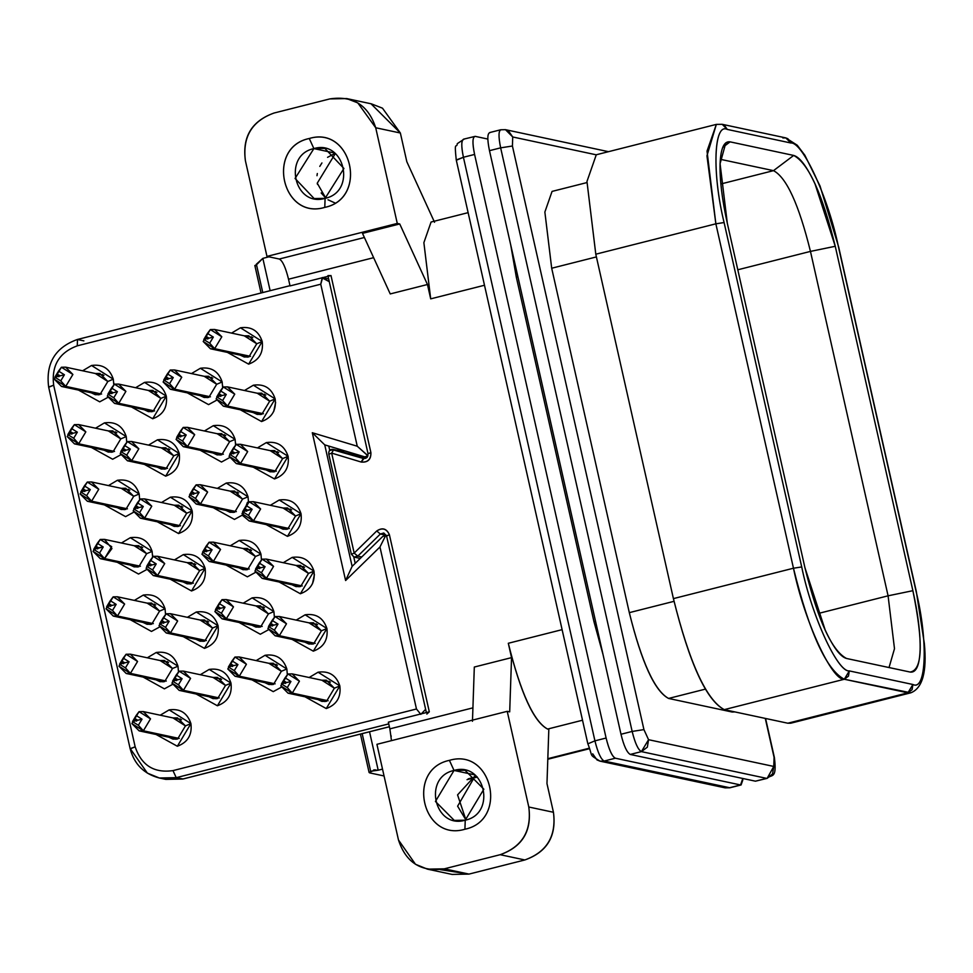 <?xml version="1.0" encoding="UTF-8"?>
<svg xmlns="http://www.w3.org/2000/svg" width="973" height="973" viewBox="0 0 973 973"><rect width="100%" height="100%" fill="white"/><g stroke="black" fill="none" stroke-linecap="round" stroke-linejoin="round"><path stroke-width="1.46" d="M465.958 820.008L457.614 806.179L475.493 775.384L457.565 794.88L465.958 819.996M474.909 774.909L454.026 770.446L435.43 801.448L454.269 820.409L465.24 820.19C434.335 829.458 422.513 776.977 454.026 770.446L449.404 760.351C405.777 769.4 422.148 842.059 464.924 829.239L465.24 820.19L483.836 789.2L464.997 770.239L454.026 770.446L474.909 774.909M321.163 192.946L325.809 198.151L317.247 183.204L335.344 153.527L333.946 153.965M334.773 153.053L313.89 148.589L295.062 178.46L314.133 198.553L325.091 198.346C294.199 207.602 282.377 155.121 313.89 148.589L309.268 138.494C265.629 147.543 282.012 220.202 324.787 207.383L325.091 198.346L343.919 168.463L324.848 148.382L313.89 148.589L334.773 153.053M330.029 450.475L333.763 449.538L331.659 453.102L354.184 553.09L376.733 530.966C382.413 527.244 386.634 528.497 389.407 534.761L429.312 711.81L388.361 722.173L389.869 728.862L388.361 722.173L429.312 711.81L426.831 714.085M910.096 672.051L846.51 658.466C840.331 656.787 833.216 647.264 825.14 629.896L804.914 567.624L727.305 223.218C722.075 199.623 719.667 179.786 720.081 163.719C720.75 148.224 724.082 140.927 730.078 141.851L722.72 147.397L730.078 141.851L793.676 155.437C799.842 157.115 806.97 166.638 815.046 184.006L835.26 246.278C822.173 193.359 808.308 163.087 793.676 155.437L773.499 170.652C786.5 177.451 798.821 204.366 810.46 251.399L835.26 246.278L912.881 590.684C918.111 614.291 920.507 634.116 920.105 650.183C919.436 665.69 916.104 672.975 910.096 672.051C922.599 670.202 923.523 643.08 912.881 590.684L888.081 595.817L912.881 590.684L835.26 246.278L810.46 251.399L888.081 595.817L894.491 648.699L889.03 667.551L894.491 648.699L888.081 595.817L818.378 613.452L888.081 595.817L810.46 251.399L737.802 269.789L810.46 251.399C798.821 204.366 786.5 177.451 773.499 170.652L720.336 159.304L773.499 170.652L720.847 183.982L773.499 170.652L793.676 155.437L730.078 141.851L725.846 142.788L720.081 163.719L727.305 223.218L804.914 567.624C818.013 620.543 831.866 650.815 846.51 658.466L910.412 672.112M384.055 775.968L369.728 772.903L384.055 775.968M801.716 566.943C811.762 616.091 837.571 672.173 849.307 670.908L912.905 684.493C926.564 691.377 928.157 640.611 916.08 591.377L838.471 246.96C828.412 197.823 802.603 141.73 790.867 142.995L727.281 129.421C713.623 122.525 712.029 173.291 724.094 222.537L801.716 566.943L793.469 568.22C804.002 620.032 831.951 681.088 844.309 679.251L907.894 692.837L912.066 689.711L912.905 684.493L849.307 670.908L848.468 676.126L844.309 679.251L849.307 670.908C837.741 672.635 811.567 615.459 801.716 566.943L724.094 222.537L715.86 223.814L793.469 568.22L801.716 566.943M468.195 778.838L476.879 776.636L468.195 778.838M547.823 758.685L589.066 748.249L547.823 758.685M427.463 869.157L452.117 874.423L468.986 874.095L444.333 868.828L468.986 874.095L524.836 859.962L500.183 854.695L444.333 868.828L427.463 869.157L415.483 864.279L398.48 839.991L376.928 744.321L507.225 711.336L509.694 711.859L511.543 657.626L474.313 667.04L511.543 657.626L508.307 643.275L511.543 657.626L509.694 711.859L507.225 711.336L528.789 807.006L553.442 812.273L546.972 783.569L548.821 729.324L547.592 729.069C533.776 721.528 520.689 692.922 508.307 643.275L562.102 629.653L508.307 643.275C520.677 693.238 533.763 721.844 547.592 729.069L582.511 720.227L547.592 729.069L548.821 729.324L546.972 783.569L553.442 812.273C556.471 836.075 546.935 851.971 524.836 859.962L468.986 874.095L440.258 869.631M378.059 770.166L373.474 770.057L375.274 769.801L369.108 772.526L360.436 734.092M256.386 264.206L262.844 258.368L268.949 256.823L262.844 258.368L255.473 265.848L256.373 264.206L262.771 292.569L256.386 264.206M785.795 137.898L722.209 124.313L716.347 124.386L596.279 154.768L586.962 181.477L595.792 254.196L715.86 223.814L595.792 254.196L673.413 598.614L793.469 568.22L673.413 598.614C689.407 663.282 706.349 700.292 724.24 709.645L844.309 679.251C826.418 669.91 809.475 632.9 793.469 568.22L715.86 223.814L707.03 151.095L716.347 124.386L706.945 155.814L715.86 223.814L724.094 222.537C711.981 173.535 713.72 122.33 727.281 129.421L722.209 124.313L724.301 125.164L727.281 129.421L790.867 142.995L787.899 138.75L785.795 137.898L790.867 142.995C802.445 141.28 828.619 198.456 838.471 246.96L916.08 591.377C928.206 640.368 926.454 691.584 912.905 684.493L907.894 692.837L910.813 692.812L844.309 679.251L724.24 709.645L787.826 723.219L907.894 692.837L787.826 723.219L790.745 723.207L910.813 692.812C922.526 688.239 927.038 671.844 924.35 643.615L916.311 591.499L838.69 247.093L820.069 186.098L804.866 155.266L797.24 145.22L785.819 137.898L782.851 137.947M369.74 772.903L370.652 771.248L362.175 733.642L370.652 771.248L378.193 770.215L369.533 731.781L378.193 770.215L382.511 769.12L378.193 770.215M468.135 212.649L431.075 222.026L423.875 242.666L430.698 298.857L484.493 285.247L430.698 298.857L427.463 284.505L390.234 293.931L362.503 233.374L390.234 293.931L427.463 284.505L430.698 298.857M406.823 161.713L434.554 222.282L406.823 161.713L400.365 133.009L375.712 127.755L397.276 223.425L399.733 223.948L427.463 284.505L399.733 223.948L362.503 233.374L399.733 223.948L397.276 223.425L375.712 127.755L400.365 133.009L406.823 161.713M716.347 124.386L719.254 124.362M270.129 290.696L262.844 258.368L270.129 290.696M391.182 736.464L391.11 735.831M429.312 711.81L389.407 534.761C386.609 528.655 382.377 527.39 376.733 530.966L354.184 553.09L351.448 554.245L354.184 553.09L331.659 453.102L333.763 449.538L363.902 458.599L361.202 462.041C367.758 462.528 370.993 459.378 370.895 452.591L330.99 275.554L290.039 285.916L288.531 279.215L373.632 257.675L288.531 279.215L290.039 285.916L330.99 275.554L370.895 452.591C371.114 459.487 367.879 462.637 361.202 462.041L331.659 453.102L328.923 454.257L331.659 453.102L361.202 462.041L363.306 458.465L331.781 449.49M389.869 728.862L472.927 707.845L389.869 728.862L391.474 740.635M456.568 160.144L463.416 157.261L594.929 740.854C597.848 752.615 600.925 759.341 604.172 761.044L615.35 758.21L740.562 784.956L615.35 758.21L604.172 761.044L599.952 761.129L604.172 761.044L729.385 787.789L740.562 784.956L742.788 778.485L742.776 780.103L741.085 784.956L729.385 787.789L725.177 787.862L729.92 787.777L604.172 761.044C600.925 759.341 597.836 752.615 594.929 740.854L588.093 743.737L594.929 740.854L463.416 157.261L456.252 159.961L587.777 743.554C593.542 758.368 588.349 753.637 599.952 761.129L596.96 759.901L592.715 753.832M463.416 157.273C461.056 145.476 461.263 139.455 464.036 139.188C461.263 139.844 461.056 145.865 463.416 157.261L474.581 154.439L463.416 157.261M456.252 159.961C453.99 139.017 456.641 149.428 457.286 143.639L464.036 139.188M370.981 103.758L400.365 133.009L382.474 108.173L371.37 103.843L346.729 98.577L357.821 102.907L375.712 127.755C368.268 105.072 352.98 95.451 329.859 98.905L346.729 98.577M333.873 154.002L327.56 157.334M321.929 162.941L319.789 166.395M317.32 173.51L316.991 175.699M317.234 183.155L317.478 184.335M328.035 199.806L334.943 202.956M279.287 259.025L266.967 256.398L279.287 259.025L364.389 237.497L279.287 259.025C282.547 260.728 285.624 267.453 288.531 279.215L288.495 279.081M266.967 256.398L245.403 160.727L266.967 256.398L397.276 223.425L266.967 256.398M787.826 723.219L724.24 709.645C706.362 699.879 689.419 662.868 673.413 598.614L595.792 254.196M528.789 807.006C532.012 830.93 522.477 846.826 500.183 854.695L524.836 859.962C547.118 852.093 556.653 836.196 553.442 812.273L528.789 807.006L507.225 711.336L376.928 744.321L398.48 839.991C405.923 862.674 421.212 872.282 444.333 868.828L500.183 854.695C522.282 846.705 531.817 830.808 528.789 807.006M464.924 829.239C422.148 842.119 405.741 769.351 449.404 760.351C492.18 747.471 508.587 820.239 464.924 829.239C508.563 820.19 492.192 747.532 449.404 760.351L454.026 770.446C484.919 761.19 496.753 813.659 465.24 820.19L464.924 829.239M474.313 667.04L472.464 721.285L474.313 667.04M351.448 554.245L354.063 557.091L351.326 554.172L328.789 454.184C328.533 450.463 330.09 448.894 333.459 449.453L365.739 458.332L333.763 449.538L343.627 451.642M370.895 452.591L368.025 453.673L367.551 456.702L365.812 458.295L363.61 458.551L367.04 457.529L368.159 453.746L370.895 452.591M327.998 275.566L330.65 275.639M328.752 275.943L327.925 275.736M386.67 535.916L389.407 534.761L386.549 535.843L426.369 712.552M376.733 530.966L380.334 534.019L383.776 532.997L380.334 534.019L376.733 530.966M354.184 553.09L357.784 556.142L380.334 534.019L386.39 535.308L380.334 534.019L357.784 556.142L354.184 553.09M594.929 740.854L606.106 738.033L474.581 154.439C472.221 143.043 472.428 137.011 475.201 136.354L487.862 139.066L475.201 136.354C472.464 136.865 472.258 142.897 474.581 154.439L606.106 738.033L594.929 740.854M463.501 139.188L475.201 136.354M615.35 758.21C612.09 756.52 609.013 749.782 606.106 738.02C609.013 749.697 612.09 756.435 615.35 758.21M329.859 98.905L274.009 113.038C251.91 121.029 242.374 136.925 245.403 160.727C242.131 136.913 251.666 121.017 274.009 113.038L329.859 98.905M309.268 138.494C352.007 125.432 368.487 198.565 324.787 207.383C282.048 220.445 265.556 147.312 309.268 138.494L313.89 148.589C344.783 139.334 356.605 191.815 325.091 198.346L324.787 207.383C368.426 198.334 352.044 125.675 309.268 138.494M586.926 182.583L552.068 191.401L544.868 212.041L551.691 268.232L596.4 256.921L551.691 268.232L629.312 612.649L674.034 601.326L629.312 612.649C641.669 662.625 654.768 691.219 668.585 698.444L705.425 689.115L668.585 698.444L732.183 712.029L734.846 711.908M341.547 451.18L341.231 449.818L341.547 451.18M354.063 557.091L357.784 556.142L354.063 557.091L351.326 554.172M603.017 654.501L593.944 621.601L516.322 277.183L510.74 245.038L516.322 277.183L517.904 276.794L516.322 277.183L593.944 621.601L595.512 621.2L593.944 621.601L603.017 654.488M621.005 734.323L620.993 734.262C623.79 745.756 626.867 752.482 630.236 754.44L641.402 751.618L630.236 754.44L755.449 781.185L766.615 778.364L641.402 751.618C638.033 749.66 634.955 742.922 632.158 731.428L500.645 147.847C498.285 136.208 498.492 130.175 501.265 129.762C498.492 130.139 498.285 136.159 500.645 147.847L512.418 146.011L500.645 147.847L632.158 731.428L643.931 729.604L632.158 731.428C635.053 743.141 638.13 749.867 641.402 751.618L648.553 739.699L643.931 729.604L512.418 146.011L512.722 136.974L596.181 154.804L512.722 136.974L512.418 146.011L643.931 729.604L648.553 739.699L773.766 766.444L774.082 757.395L765.289 718.415L774.082 757.395L773.766 766.444L767.15 778.364L772.562 773.9L773.766 766.444L648.553 739.699L647.349 747.155L641.402 751.618L766.615 778.364L755.449 781.185L630.224 754.44M734.797 711.895L732.183 712.029L668.585 698.444C654.78 690.903 641.681 662.309 629.312 612.649L551.691 268.232M361.725 556.982L357.784 556.142L361.725 556.982M765.581 718.475L774.399 757.59C777.184 780.212 771.334 773.754 767.15 778.364L755.449 781.185M512.722 136.974L505.486 129.677L508.478 130.905L512.722 136.974M501.265 129.762L505.486 129.677L501.265 129.762M490.1 132.596C487.315 132.997 487.108 139.03 489.48 150.669L500.645 147.847L489.48 150.669L620.993 734.262L632.158 731.428L620.993 734.262L489.455 150.56M83.885 340.878L77.475 339.504L77.268 345.829L320.749 284.213L357.261 446.23L320.749 284.213L322.27 277.548L328.679 278.923L322.27 277.548L329.263 281.659L322.513 278.071L320.749 284.213L77.268 345.829C59.195 352.53 51.326 365.641 53.661 385.174L135.162 746.814C141.401 765.35 154.014 773.292 172.987 770.604L416.468 708.989L379.957 546.972L345.61 580.528L312.309 432.73L324.739 444.868L352.129 566.371L345.61 580.528L379.957 546.972L385.782 535.332L382.766 536.427L352.129 566.371L382.766 536.427L386.476 535.576L385.782 535.332L379.957 546.972L416.468 708.989L420.835 714.352L416.468 708.989L172.987 770.604L176.222 777.67L388.738 723.888L176.222 777.67L182.985 778.947M421.345 713.817L425.639 709.317L421.345 713.817M357.261 446.23L367.964 455.741L364.839 456.896L367.855 455.802L357.261 446.23L312.309 432.73L357.261 446.23M365.155 456.982L324.739 444.868L364.839 456.896M365.41 457.018L367.064 457.371L365.41 457.018M389.382 726.722L182.632 779.045L389.382 726.722M339.845 685.904C341.195 697.155 336.658 704.707 326.259 708.563L305.023 696.814L326.259 708.563L339.845 685.904L334.371 688.215L326.502 701.326L317.794 699.538L321.868 701.411L326.502 701.326L334.371 688.215L339.845 685.904L318.062 672.209L309.146 677.512L318.062 672.209C328.996 670.665 336.257 675.226 339.845 685.904M177.986 666.189L178.436 671.382L177.986 666.189L172.513 668.5L164.644 681.611L155.935 679.823L160.01 681.708L164.644 681.611L172.513 668.5L177.986 666.189L156.215 652.494L147.3 657.797L156.215 652.494C167.137 650.949 174.398 655.51 177.986 666.189M172.379 684.481L164.401 688.848L143.177 677.099L164.401 688.848L172.379 684.481M326.916 628.509C328.254 639.748 323.729 647.3 313.318 651.156L292.095 639.407L313.318 651.156L326.916 628.509L321.431 630.808L313.574 643.919L304.865 642.131L308.928 644.017L313.574 643.919L321.431 630.808L326.916 628.509L305.133 614.802L296.218 620.105L305.133 614.802C316.055 613.258 323.316 617.831 326.916 628.509M165.057 608.794L165.495 613.975L165.057 608.794L159.584 611.093L151.715 624.216L143.007 622.428L147.069 624.301L151.715 624.216L159.584 611.093L165.057 608.794L143.274 595.087L134.359 600.402L143.274 595.087C154.196 593.542 161.457 598.115 165.057 608.794M159.438 627.074L151.472 631.441L130.236 619.692L151.472 631.441L159.438 627.074M313.975 571.102C315.325 582.353 310.788 589.893 300.389 593.749L279.154 582.012L300.389 593.749L313.975 571.102L308.502 573.413L300.633 586.524L291.924 584.737L295.999 586.61L300.633 586.524L308.502 573.413L313.975 571.102L292.192 557.395L283.277 562.71L292.192 557.395C303.114 555.863 310.375 560.424 313.975 571.102M152.116 551.387L152.566 556.58L152.116 551.387L146.643 553.698L138.774 566.809L130.066 565.021L134.14 566.894L138.774 566.809L146.643 553.698L152.116 551.387L130.333 537.692L121.418 542.995L130.333 537.692C141.267 536.147 148.528 540.708 152.116 551.387M146.509 569.667L138.531 574.046L117.295 562.297L138.531 574.046L146.509 569.667M301.034 513.695C302.384 524.946 297.86 532.499 287.449 536.354L266.225 524.605L287.449 536.354L301.034 513.695L295.561 516.006L287.692 529.117L278.983 527.33L283.058 529.215L287.692 529.117L295.561 516.006L301.034 513.695L279.251 500L270.348 505.303L279.251 500C290.185 498.456 297.446 503.017 301.034 513.695M139.175 493.992L139.626 499.173L139.175 493.992L133.702 496.291L125.845 509.402L117.137 507.614L121.199 509.499L125.845 509.402L133.702 496.291L139.175 493.992L117.405 480.285L108.49 485.588L117.405 480.285C128.327 478.74 135.588 483.313 139.175 493.992M133.569 512.272L125.59 516.639L104.366 504.89L125.59 516.639L133.569 512.272M288.105 456.301C289.443 467.539 284.919 475.092 274.52 478.947L253.284 467.198L274.52 478.947L288.105 456.301L282.632 458.599L274.763 471.723L266.055 469.935L270.117 471.808L274.763 471.723L282.632 458.599L288.105 456.301L266.322 442.593L257.407 447.908L266.322 442.593C277.244 441.049 284.505 445.622 288.105 456.301M126.247 436.585L126.685 441.766L126.247 436.585L120.774 438.896L112.904 452.007L104.196 450.219L108.271 452.092L112.904 452.007L120.774 438.896L126.247 436.585L104.464 422.878L95.549 428.193L104.464 422.878C115.386 421.345 122.647 425.906 126.247 436.585M120.628 454.865L112.661 459.232L91.426 447.495L112.661 459.232L120.628 454.865M275.164 398.894C276.514 410.144 271.978 417.697 261.579 421.552L240.343 409.803L261.579 421.552L275.164 398.894L269.691 401.204L261.822 414.316L253.114 412.528L257.188 414.401L261.822 414.316L269.691 401.204L275.164 398.894L253.381 385.199L244.466 390.501L253.381 385.199C264.315 383.654 271.564 388.215 275.164 398.894M113.306 379.178L113.756 384.371L113.306 379.178L107.833 381.489L99.964 394.6L91.255 392.812L95.33 394.697L99.964 394.6L107.833 381.489L113.306 379.178L91.523 365.483L82.62 370.786L91.523 365.483C102.457 363.938 109.718 368.499 113.306 379.178M107.699 397.471L99.72 401.837L78.497 390.088L99.72 401.837L107.699 397.471M262.224 341.499C263.574 352.737 259.049 360.29 248.638 364.145L227.414 352.396L248.638 364.145L262.224 341.499L256.75 343.797L248.893 356.909L240.185 355.121L244.247 357.006L248.893 356.909L256.75 343.797L262.224 341.499L240.453 327.792L231.538 333.107L240.453 327.792C251.375 326.247 258.636 330.82 262.224 341.499M230.99 683.119C232.34 694.357 227.816 701.91 217.405 705.766L196.181 694.017L217.405 705.766L230.99 683.119L225.517 685.418L217.66 698.541L208.952 696.753L213.014 698.626L217.66 698.541L225.517 685.418L230.99 683.119L209.219 669.412L200.304 674.727L209.219 669.412C220.141 667.867 227.402 672.44 230.99 683.119M286.84 668.986L287.29 674.167L286.84 668.986L281.367 671.285L273.498 684.408L264.79 682.62L268.864 684.493L273.498 684.408L281.367 671.285L286.84 668.986L265.057 655.279L256.142 660.594L265.057 655.279C275.979 653.734 283.24 658.307 286.84 668.986M281.221 687.266L273.255 691.633L252.019 679.884L273.255 691.633L281.221 687.266M218.061 625.712C219.399 636.962 214.875 644.515 204.476 648.371L183.24 636.622L204.476 648.371L218.061 625.712L212.588 628.023L204.719 641.134L196.011 639.346L200.085 641.219L204.719 641.134L212.588 628.023L218.061 625.712L196.278 612.017L187.363 617.32L196.278 612.017C207.2 610.472 214.461 615.033 218.061 625.712M273.899 611.579L274.35 616.773L273.899 611.579L268.426 613.89L260.569 627.001L251.861 625.213L255.923 627.086L260.569 627.001L268.426 613.89L273.899 611.579L252.129 597.884L243.214 603.187L252.129 597.884C263.051 596.34 270.312 600.9 273.899 611.579M268.293 629.859L260.314 634.238L239.09 622.489L260.314 634.238L268.293 629.859M205.121 568.317C206.471 579.555 201.934 587.108 191.535 590.964L170.311 579.215L191.535 590.964L205.121 568.317L199.647 570.616L191.778 583.727L183.07 581.939L187.144 583.824L191.778 583.727L199.647 570.616L205.121 568.317L183.338 554.61L174.422 559.913L183.338 554.61C194.272 553.065 201.533 557.638 205.121 568.317M260.971 554.184L261.409 559.366L260.971 554.184L255.498 556.483L247.629 569.594L238.92 567.806L242.995 569.692L247.629 569.594L255.498 556.483L260.971 554.184L239.188 540.477L230.273 545.78L239.188 540.477C250.11 538.933 257.371 543.506 260.971 554.184M255.352 572.465L247.385 576.831L226.15 565.082L247.385 576.831L255.352 572.465M192.192 510.91C193.53 522.16 189.005 529.713 178.594 533.557L157.371 521.82L178.594 533.557L192.192 510.91L186.719 513.221L178.85 526.332L170.141 524.544L174.203 526.417L178.85 526.332L186.719 513.221L192.192 510.91L170.409 497.203L161.494 502.518L170.409 497.203C181.331 495.671 188.592 500.231 192.192 510.91M248.03 496.777L248.48 501.959L248.03 496.777L242.557 499.076L234.688 512.199L225.979 510.411L230.054 512.284L234.688 512.199L242.557 499.076L248.03 496.777L226.247 483.07L217.332 488.385L226.247 483.07C237.181 481.526 244.442 486.099 248.03 496.777M242.423 515.058L234.444 519.424L213.221 507.687L234.444 519.424L242.423 515.058M179.251 453.503C180.601 464.753 176.064 472.306 165.665 476.162L144.43 464.413L165.665 476.162L179.251 453.503L173.778 455.814L165.909 468.925L157.2 467.137L161.275 469.022L165.909 468.925L173.778 455.814L179.251 453.503L157.468 439.808L148.553 445.111L157.468 439.808C168.39 438.264 175.651 442.824 179.251 453.503M235.101 439.37L235.539 444.564L235.101 439.37L229.616 441.681L221.759 454.792L213.051 453.004L217.113 454.89L221.759 454.792L229.616 441.681L235.101 439.37L213.318 425.675L204.403 430.978L213.318 425.675C224.24 424.131 231.501 428.692 235.101 439.37M229.482 457.663L221.503 462.029L200.28 450.28L221.503 462.029L229.482 457.663M166.31 396.108C167.66 407.346 163.136 414.899 152.725 418.755L131.501 407.006L152.725 418.755L166.31 396.108L160.837 398.407L152.98 411.53L144.272 409.742L148.334 411.615L152.98 411.53L160.837 398.407L166.31 396.108L144.539 382.401L135.624 387.716L144.539 382.401C155.461 380.857 162.722 385.43 166.31 396.108M222.16 381.975L222.598 387.157L222.16 381.975L216.687 384.274L208.818 397.398L200.11 395.61L204.184 397.483L208.818 397.398L216.687 384.274L222.16 381.975L200.377 368.268L191.462 373.583L200.377 368.268C211.299 366.724 218.56 371.297 222.16 381.975M216.541 400.256L208.575 404.622L187.339 392.873L208.575 404.622L216.541 400.256M190.927 723.596C192.277 734.846 187.74 742.387 177.341 746.242L156.106 734.506L177.341 746.242L190.927 723.596L185.454 725.894L177.585 739.018L168.876 737.23L172.951 739.103L177.585 739.018L185.454 725.894L190.927 723.596L169.144 709.889L160.229 715.204L169.144 709.889C180.066 708.344 187.327 712.917 190.927 723.596M77.475 339.504L77.268 345.829C59.195 352.53 51.326 365.641 53.661 385.174L48.65 387.059C45.634 363.355 55.181 347.507 77.293 339.504L289.99 285.673M389.395 726.758L182.815 779.045L165.763 779.373L182.632 779.045L176.222 777.67L172.987 770.604C154.014 773.292 141.401 765.35 135.162 746.814L130.151 748.699C134.262 764.219 143.992 773.985 159.353 777.999L176.222 777.67L159.353 777.999L147.373 773.121L130.37 748.821L135.162 746.814L53.661 385.174L48.869 387.193M328.765 446.072L329.786 450.596L328.765 446.072M353.771 556.994L355.206 563.367L353.771 556.994M174.787 738.495L176.004 739.285L174.787 738.495M180.346 718.962L178.91 719.193L180.346 718.962M206.033 396.875L207.237 397.665L206.033 396.875M211.579 377.342L210.144 377.573L211.579 377.342M150.183 411.007L151.387 411.798L150.183 411.007M155.729 391.474L154.306 391.705L155.729 391.474M218.961 454.269L220.166 455.072L218.961 454.269M224.508 434.736L223.085 434.967L224.508 434.736M163.123 468.402L164.328 469.205L163.123 468.402M168.67 448.869L167.234 449.1L168.67 448.869M231.902 511.676L233.106 512.467L231.902 511.676M237.448 492.143L236.025 492.374L237.448 492.143M176.052 525.809L177.256 526.6L176.052 525.809M181.598 506.276L180.175 506.507L181.598 506.276M244.831 569.071L246.047 569.874L244.831 569.071M250.389 549.538L248.954 549.781L250.389 549.538M188.993 583.204L190.197 584.007L188.993 583.204M194.539 563.671L193.116 563.914L194.539 563.671M257.772 626.478L258.976 627.269L257.772 626.478M263.318 606.945L261.895 607.176L263.318 606.945M201.922 640.611L203.138 641.402L201.922 640.611M207.48 621.078L206.045 621.309L207.48 621.078M270.713 683.873L271.917 684.676L270.713 683.873M276.259 664.352L274.824 664.583L276.259 664.352M214.863 698.018L216.067 698.809L214.863 698.006M220.409 678.485L218.986 678.716L220.409 678.485M246.096 356.386L247.3 357.188L246.096 356.386M251.642 336.853L250.219 337.096L251.642 336.853M97.178 394.077L98.382 394.88L97.178 394.077M113.987 384.299L113.768 382.839M102.724 374.544L101.301 374.775L102.724 374.544M259.037 413.793L260.241 414.583L259.037 413.793M275.602 402.469L273.705 411.53L275.627 402.554M264.583 394.26L263.16 394.491L264.583 394.26M110.107 451.484L111.323 452.275L110.107 451.484M115.665 431.951L114.23 432.182L115.665 431.951M271.966 471.2L273.182 471.99L271.966 471.2M277.512 451.667L276.089 451.898L277.512 451.667M123.048 508.879L124.252 509.682L123.048 508.879M128.594 489.346L127.171 489.589L128.594 489.346M284.907 528.594L286.111 529.397L284.907 528.594M290.453 509.061L289.03 509.293L290.453 509.061M135.989 566.286L137.193 567.077L135.989 566.286M141.535 546.753L140.112 546.984L141.535 546.753M297.835 586.001L299.052 586.792L297.835 586.001M303.394 566.468L301.958 566.7L303.394 566.468M148.918 623.681L150.134 624.484L148.918 623.681M154.476 604.16L153.041 604.391L154.476 604.16M310.776 643.396L311.98 644.199L310.776 643.396M316.322 623.863L314.899 624.107L316.322 623.863M161.859 681.088L163.063 681.891L161.859 681.088M167.405 661.555L165.982 661.786L167.405 661.555M323.717 700.803L324.921 701.594L323.717 700.803M329.263 681.27L327.84 681.501L329.263 681.27M345.61 580.528L352.129 566.371L324.739 444.868L312.309 432.73L345.61 580.528M172.999 717.928L185.454 725.894L177.475 717.879L172.999 717.928M204.233 376.308L216.687 384.274L208.709 376.259L204.233 376.308M148.382 390.441L160.837 398.407L152.87 390.392L148.382 390.441M217.174 433.715L229.616 441.681L221.649 433.654L217.174 433.715M161.323 447.848L173.778 455.814L165.811 447.787L161.323 447.848M230.102 491.11L242.557 499.076L234.59 491.061L230.102 491.11M174.264 505.242L186.719 513.221L178.74 505.194L174.264 505.242M243.043 548.517L255.498 556.483L247.519 548.456L243.043 548.517M187.193 562.649L199.647 570.616L191.681 562.589L187.193 562.649M255.972 605.911L268.426 613.89L260.46 605.863L255.972 605.911M200.134 620.044L212.588 628.023L204.61 619.996L200.134 620.044M268.913 663.318L281.367 671.285L273.389 663.27L268.913 663.318M213.075 677.451L225.517 685.418L217.551 677.403L213.075 677.451M244.308 335.831L256.75 343.797L248.784 335.77L244.308 335.831M95.378 373.523L107.833 381.489L99.866 373.462L95.378 373.523M257.237 393.226L269.691 401.204L261.725 393.177L257.237 393.226M108.319 430.917L120.774 438.896L112.795 430.869L108.319 430.917M270.178 450.633L282.632 458.599L274.654 450.584L270.178 450.633M121.26 488.324L133.702 496.291L125.736 488.264L121.26 488.324M283.107 508.04L295.561 516.006L287.594 507.979L283.107 508.04M134.189 545.719L146.643 553.698L138.677 545.671L134.189 545.719M296.047 565.435L308.502 573.413L300.523 565.386L296.047 565.435M147.13 603.126L159.584 611.093L151.606 603.078L147.13 603.126M308.988 622.842L321.431 630.808L313.464 622.781L308.988 622.842M160.059 660.521L172.513 668.5L164.546 660.472L160.059 660.521M321.917 680.236L334.371 688.215L326.405 680.188L321.917 680.236M222.598 385.539L222.841 387.084M235.539 442.946L235.77 444.491M152.554 554.963L152.797 556.495M314.413 574.666L312.515 583.739M287.959 673.973L292.18 673.888L299.429 681.185L292.277 693.104L328.144 700.767L292.277 693.104L288.057 693.19L280.808 685.892L287.959 673.973L285.077 677.804L290.939 681.489L287.278 687.595L292.277 693.104L299.429 681.185L287.959 673.973L280.808 685.892L292.277 693.104L287.278 687.595L281.416 683.897L287.959 673.973M275.031 616.566L279.239 616.481L286.488 623.778L279.336 635.697L315.203 643.36L279.336 635.697L275.128 635.783L267.879 628.485L275.031 616.566L272.136 620.397L278.01 624.094L274.35 630.188L279.336 635.697L286.488 623.778L275.031 616.566L267.879 628.485L279.336 635.697L274.35 630.188L268.487 626.503L275.031 616.566M262.09 559.171L266.31 559.086L273.559 566.383L266.407 578.303L302.262 585.965L266.407 578.303L262.187 578.388L254.938 571.09L262.09 559.171L259.207 563.002L265.07 566.687L261.409 572.781L266.407 578.303L273.559 566.383L262.09 559.171L254.938 571.09L266.407 578.303L261.409 572.781L255.546 569.096L262.09 559.171M249.161 501.764L253.369 501.679L260.618 508.976L253.467 520.896L289.334 528.558L253.467 520.896L249.246 520.981L242.581 515.471L247.422 502.384L249.161 501.764L246.266 505.595L252.129 509.28L248.48 515.386L253.467 520.896L260.618 508.976L249.149 501.764L241.997 513.683L253.467 520.896L248.48 515.386L242.618 511.701L249.149 501.764M236.22 444.357L240.44 444.284L247.677 451.569L240.526 463.501L276.393 471.151L240.526 463.501L236.317 463.574L229.069 456.288L236.22 444.357L233.338 448.188L239.2 451.886L235.539 457.979L240.526 463.501L247.677 451.569L236.22 444.357L229.069 456.288L240.526 463.501L235.539 457.979L229.677 454.294L236.22 444.357M223.279 386.962L227.5 386.877L234.748 394.174L227.597 406.094L263.464 413.756L227.597 406.094L223.376 406.179L216.128 398.881L223.279 386.962L220.397 390.793L226.259 394.479L222.598 400.584L227.597 406.094L234.748 394.174L223.279 386.962L216.128 398.881L227.597 406.094L222.598 400.584L216.736 396.887L223.279 386.962M210.35 329.555L214.559 329.47L221.808 336.767L214.656 348.687L250.523 356.349L214.656 348.687L210.436 348.772L203.199 341.487L210.35 329.555L207.456 333.386L213.33 337.084L209.669 343.177L214.656 348.687L221.808 336.767L210.35 329.555L203.199 341.487L214.656 348.687L209.669 343.177L203.807 339.492L210.35 329.555M114.437 384.165L118.645 384.092L125.894 391.377L118.742 403.309L154.61 410.959L118.742 403.309L114.522 403.381L107.285 396.096L114.437 384.165L111.542 388.008L117.405 391.693L113.756 397.787L118.742 403.309L125.894 391.377L114.437 384.165L107.285 396.096L118.742 403.309L113.756 397.787L107.894 394.101L114.437 384.165M170.275 370.032L174.495 369.959L181.744 377.244L174.593 389.176L210.448 396.826L174.593 389.176L170.372 389.249L163.123 381.963L170.275 370.032L167.392 373.863L173.255 377.56L169.594 383.654L174.593 389.176L181.744 377.244L170.275 370.032L163.123 381.963L174.593 389.176L169.594 383.654L163.732 379.969L170.275 370.032M127.366 441.572L131.586 441.487L138.835 448.784L131.683 460.703L167.538 468.366L131.683 460.703L127.463 460.788L120.214 453.491L127.366 441.572L124.483 445.403L130.346 449.088L126.685 455.194L131.683 460.703L138.835 448.784L127.366 441.572L120.214 453.491L131.683 460.703L126.685 455.194L120.822 451.508L127.366 441.572M183.216 427.439L187.436 427.354L194.673 434.651L187.521 446.571L223.389 454.233L187.521 446.571L183.313 446.656L176.064 439.358L183.216 427.439L180.333 431.27L186.196 434.955L182.535 441.061L187.521 446.571L194.673 434.651L183.216 427.439L176.064 439.358L187.521 446.571L182.535 441.061L176.672 437.364L183.216 427.439M140.307 498.979L144.527 498.894L151.764 506.191L144.612 518.11L180.479 525.773L144.612 518.11L140.404 518.195L133.155 510.898L140.307 498.979L137.424 502.81L143.286 506.495L139.626 512.589L144.612 518.11L151.764 506.191L140.307 498.979L133.155 510.898L144.612 518.11L139.626 512.589L133.763 508.903L140.307 498.979M196.145 484.846L200.365 484.761L207.614 492.046L200.462 503.978L236.33 511.64L200.462 503.978L196.242 504.063L188.993 496.765L196.145 484.846L193.262 488.677L199.124 492.362L195.476 498.456L200.462 503.978L207.614 492.046L196.145 484.846L188.993 496.765L200.462 503.978L195.476 498.456L189.601 494.771L196.145 484.846M153.235 556.374L157.456 556.288L164.705 563.586L157.553 575.505L193.42 583.168L157.553 575.505L153.333 575.59L146.084 568.293L153.235 556.374L150.353 560.205L156.215 563.902L152.566 569.996L157.553 575.505L164.705 563.586L153.235 556.374L146.084 568.293L157.553 575.505L152.566 569.996L146.692 566.31L153.235 556.374M209.086 542.241L213.306 542.156L220.543 549.453L213.403 561.372L249.258 569.035L213.403 561.372L209.183 561.457L201.934 554.16L209.086 542.241L206.203 546.072L212.065 549.769L208.404 555.863L213.403 561.372L220.543 549.453L209.086 542.241L201.934 554.16L213.403 561.372L208.404 555.863L202.542 552.178L209.086 542.241M166.176 613.781L170.397 613.695L177.645 620.993L170.494 632.912L206.349 640.575L170.494 632.912L166.274 632.997L159.025 625.7L166.176 613.781L163.294 617.612L169.156 621.297L165.495 627.403L170.494 632.912L177.645 620.993L166.176 613.781L159.025 625.7L170.494 632.912L165.495 627.403L159.633 623.705L166.176 613.781M222.026 599.648L226.235 599.563L233.484 606.86L226.332 618.779L262.199 626.442L226.332 618.779L222.112 618.864L214.875 611.567L222.026 599.648L219.132 603.479L224.994 607.164L221.345 613.27L226.332 618.779L233.484 606.86L222.026 599.648L214.875 611.567L226.332 618.779L221.345 613.27L215.483 609.572L222.026 599.648M179.117 671.175L183.325 671.102L190.574 678.388L183.423 690.319L219.29 697.969L183.423 690.319L179.202 690.392L171.966 683.107L179.117 671.175L176.222 675.007L182.097 678.704L178.436 684.797L183.423 690.319L190.574 678.388L179.117 671.175L171.966 683.107L183.423 690.319L178.436 684.797L172.574 681.112L179.117 671.175M234.955 657.043L239.176 656.97L246.424 664.255L239.273 676.186L275.128 683.837L239.273 676.186L235.052 676.259L227.804 668.974L234.955 657.043L232.073 660.874L237.935 664.571L234.274 670.665L239.273 676.186L246.424 664.255L234.955 657.043L227.804 668.974L239.273 676.186L234.274 670.665L228.412 666.979L234.955 657.043M61.433 367.247L65.641 367.162L72.89 374.459L65.738 386.378L101.606 394.041L65.738 386.378L61.518 386.463L54.269 379.166L61.421 367.247L58.538 371.078L64.4 374.763L60.752 380.869L65.738 386.378L72.89 374.459L61.421 367.247L54.269 379.166L65.738 386.378L60.752 380.869L54.877 377.183L61.421 367.247M74.362 424.654L78.582 424.569L85.831 431.866L78.679 443.785L114.534 451.448L78.679 443.785L74.459 443.87L67.21 436.573L74.362 424.654L71.479 428.485L77.341 432.17L73.68 438.264L78.679 443.785L85.831 431.866L74.362 424.654L67.21 436.573L78.679 443.785L73.68 438.264L67.818 434.578L74.362 424.654M87.302 482.049L91.511 481.963L98.76 489.261L91.608 501.18L127.475 508.843L91.608 501.18L87.388 501.265L80.151 493.968L87.302 482.049L84.408 485.88L90.282 489.577L86.621 495.671L91.608 501.18L98.76 489.261L87.302 482.049L80.151 493.968L91.608 501.18L86.621 495.671L80.759 491.985L87.302 482.049M100.231 539.456L104.452 539.37L111.944 548.529L104.549 558.587L140.416 566.25L104.549 558.587L100.328 558.672L93.08 551.375L100.231 539.456L97.349 543.287L103.211 546.972L99.55 553.078L104.549 558.587L111.7 546.668L100.231 539.456L93.08 551.375L104.549 558.587L99.55 553.078L93.688 549.38L100.231 539.456M113.172 596.85L117.392 596.777L124.629 604.063L117.478 615.994L153.345 623.644L117.478 615.994L113.269 616.067L106.021 608.782L113.172 596.85L110.29 600.682L116.152 604.379L112.491 610.472L117.478 615.994L124.629 604.063L113.172 596.85L106.021 608.782L117.478 615.994L112.491 610.472L106.629 606.787L113.172 596.85M126.113 654.257L130.321 654.172L137.57 661.47L130.418 673.389L166.286 681.051L130.418 673.389L126.198 673.474L118.949 666.177L126.101 654.257L123.218 658.089L129.081 661.774L125.432 667.879L130.418 673.389L137.57 661.47L126.101 654.257L118.949 666.177L130.418 673.389L125.432 667.879L119.57 664.182L126.101 654.257M139.042 711.664L143.262 711.579L150.511 718.865L143.359 730.796L179.214 738.458L143.359 730.796L139.139 730.869L131.89 723.584L139.042 711.664L136.159 715.496L142.022 719.181L138.361 725.274L143.359 730.796L150.511 718.865L139.042 711.664L131.89 723.584L143.359 730.796L138.361 725.274L132.498 721.589L139.042 711.664M285.077 677.804L281.416 683.897L290.939 681.489L285.077 677.804M287.278 687.595L290.939 681.489L281.416 683.897L287.278 687.595M272.136 620.397L268.487 626.503L278.01 624.094L272.136 620.397M274.35 630.188L278.01 624.094L268.487 626.503L274.35 630.188M259.207 563.002L255.546 569.096L265.07 566.687L259.207 563.002M261.409 572.781L265.07 566.687L255.546 569.096L261.409 572.781M246.266 505.595L242.618 511.689L252.129 509.28L246.266 505.595M245.451 510.509L242.618 511.701L248.48 515.386L252.129 509.28L245.451 510.509L246.595 511.239L247.312 510.047L246.169 509.317L245.451 510.509M233.338 448.188L229.677 454.294L239.2 451.886L233.338 448.188M235.539 457.979L239.2 451.886L229.677 454.294L235.539 457.979M220.397 390.793L216.736 396.887L226.259 394.479L220.397 390.793M222.598 400.584L226.259 394.479L216.736 396.887L222.598 400.584M207.456 333.386L203.807 339.492L213.33 337.084L207.456 333.386M209.669 343.177L213.33 337.084L203.807 339.492L209.669 343.177M111.542 388.008L107.894 394.101L117.405 391.693L111.542 388.008M113.756 397.787L117.405 391.693L107.894 394.101L113.756 397.787M167.392 373.863L163.732 379.969L173.255 377.56L167.392 373.863M169.594 383.654L173.255 377.56L163.732 379.969L169.594 383.654M124.483 445.403L120.822 451.508L130.346 449.088L124.483 445.403M126.685 455.194L130.346 449.088L120.822 451.508L126.685 455.194M180.333 431.27L176.672 437.364L186.196 434.955L180.333 431.27M182.535 441.061L186.196 434.955L176.672 437.364L182.535 441.061M137.424 502.81L133.763 508.903L143.286 506.495L137.424 502.81M139.626 512.589L143.286 506.495L133.763 508.903L139.626 512.589M193.262 488.677L189.601 494.771L199.124 492.362L193.262 488.677M195.464 498.456L199.124 492.362L189.601 494.771L195.464 498.456M150.353 560.205L146.692 566.31L156.215 563.902L150.353 560.205M152.566 569.996L156.215 563.902L146.692 566.31L152.566 569.996M206.203 546.072L202.542 552.178L212.065 549.769L206.203 546.072M208.404 555.863L212.065 549.769L202.542 552.178L208.404 555.863M163.294 617.612L159.633 623.705L169.156 621.297L163.294 617.612M165.495 627.403L169.156 621.297L159.633 623.705L165.495 627.403M219.132 603.479L215.483 609.572L224.994 607.164L219.132 603.479M221.345 613.27L224.994 607.164L215.483 609.572L221.345 613.27M176.222 675.007L172.574 681.112L182.097 678.704L176.222 675.007M178.436 684.797L182.085 678.704L172.574 681.112L178.436 684.797M232.073 660.874L228.412 666.979L237.935 664.571L232.073 660.874M234.274 670.665L237.935 664.571L228.412 666.979L234.274 670.665M58.538 371.078L54.877 377.171L64.4 374.763L58.538 371.078M60.752 380.869L64.4 374.763L54.877 377.183L60.752 380.869M71.479 428.485L67.818 434.578L77.341 432.17L71.479 428.485M73.68 438.264L77.341 432.17L67.818 434.578L73.68 438.264M84.408 485.88L80.759 491.985L90.282 489.577L84.408 485.88M86.621 495.671L90.282 489.577L80.759 491.985L86.621 495.671M97.349 543.287L93.688 549.38L103.211 546.972L97.349 543.287M96.534 548.2L93.688 549.38L99.55 553.078L103.211 546.972L96.534 548.2L97.677 548.918L98.395 547.726L97.251 547.008L96.534 548.2M110.29 600.682L106.629 606.787L116.152 604.379L110.29 600.682M112.491 610.472L116.152 604.379L106.629 606.787L112.491 610.472M123.218 658.089L119.57 664.182L129.081 661.774L123.218 658.089M125.432 667.879L129.081 661.774L119.57 664.182L125.432 667.879M136.159 715.496L132.498 721.589L142.022 719.181L136.159 715.496M138.361 725.274L142.022 719.181L132.498 721.589L138.361 725.274M284.262 682.718L285.405 683.435L286.123 682.243L284.98 681.526L284.262 682.718M271.321 625.323L272.464 626.04L273.182 624.848L272.039 624.131L271.321 625.323M258.392 567.916L259.536 568.633L260.253 567.441L259.098 566.724L258.392 567.916M232.511 453.114L233.666 453.832L234.371 452.64L233.228 451.922L232.511 453.114M219.582 395.707L220.725 396.437L221.443 395.233L220.287 394.515L219.582 395.707M206.641 338.312L207.784 339.03L208.502 337.838L207.358 337.12L206.641 338.312M110.727 392.922L111.871 393.639L112.588 392.447L111.445 391.73L110.727 392.922M166.578 378.789L167.721 379.506L168.438 378.315L167.283 377.597L166.578 378.789M123.668 450.317L124.812 451.046L125.529 449.854L124.374 449.125L123.668 450.317M179.506 436.184L180.65 436.913L181.367 435.722L180.224 434.992L179.506 436.184M136.597 507.724L137.74 508.441L138.458 507.249L137.315 506.532L136.597 507.724M192.447 493.591L193.591 494.308L194.308 493.116L193.165 492.399L192.447 493.591M149.538 565.131L150.681 565.848L151.399 564.656L150.256 563.939L149.538 565.131M205.376 550.998L206.531 551.715L207.237 550.523L206.094 549.806L205.376 550.998M162.467 622.525L163.622 623.243L164.328 622.051L163.184 621.333L162.467 622.525M218.317 608.393L219.46 609.11L220.178 607.918L219.034 607.201L218.317 608.393M175.408 679.932L176.551 680.65L177.268 679.458L176.125 678.74L175.408 679.932M231.258 665.8L232.401 666.517L233.119 665.325L231.963 664.608L231.258 665.8M57.723 375.992L58.867 376.721L59.584 375.529L58.441 374.8L57.723 375.992M70.652 433.399L71.807 434.116L72.525 432.924L71.37 432.207L70.652 433.399M83.593 490.806L84.736 491.523L85.454 490.331L84.31 489.614L83.593 490.806M109.463 605.607L110.618 606.325L111.323 605.133L110.18 604.415L109.463 605.607M122.403 663.002L123.547 663.732L124.264 662.54L123.121 661.81L122.403 663.002M135.344 720.409L136.488 721.127L137.205 719.935L136.05 719.217L135.344 720.409M467.04 779.677L477.317 777.086M547.799 759.244L589.237 748.76M261.044 293.007L254.841 265.483M599.952 761.129L725.177 787.862L729.92 787.777L741.085 784.956M327.937 275.76L368.025 453.673M383.776 532.997L386.549 535.843M337.899 448.808L338.276 450.487M360.253 558.429L354.354 557.164M505.486 129.677L608.49 151.679M500.73 129.762L489.565 132.596M386.439 535.466L385.588 535.284M367.052 457.383L365.13 456.969M182.815 779.045L165.763 779.373L159.353 777.999M130.151 748.699L48.65 387.059M292.18 673.888L330.467 682.061M326.344 701.363L288.057 693.19M279.239 616.481L317.539 624.666M313.415 643.968L275.128 635.783M266.31 559.086L304.598 567.259M300.475 586.561L262.187 578.388M253.369 501.679L291.657 509.864M287.534 529.154L249.246 520.981M240.44 444.284L278.728 452.457M274.605 471.759L236.317 463.574M227.5 386.877L265.787 395.05M261.664 414.352L223.376 406.179M214.559 329.47L252.858 337.655M248.735 356.957L210.436 348.772M118.645 384.092L156.933 392.265M152.822 411.567L114.522 403.381M174.495 369.959L212.783 378.132M208.66 397.434L170.372 389.249M131.586 441.487L169.874 449.672M165.751 468.962L127.463 460.788M187.424 427.354L225.724 435.539M221.601 454.829L183.313 446.656M144.527 498.894L182.815 507.067M178.691 526.369L140.404 518.195M200.365 484.761L238.653 492.934M234.529 512.236L196.242 504.063M157.456 556.288L195.743 564.474M191.62 583.776L153.333 575.59M213.306 542.156L251.593 550.341M247.47 569.643L209.183 561.457M170.397 613.695L208.684 621.869M204.561 641.171L166.274 632.997M226.235 599.563L264.522 607.736M260.411 627.038L222.112 618.864M183.325 671.102L221.625 679.276M217.502 698.578L179.202 690.392M239.176 656.97L277.463 665.143M273.34 684.445L235.052 676.259M65.641 367.162L103.929 375.347M99.805 394.637L61.518 386.463M78.582 424.569L116.869 432.742M112.746 452.044L74.459 443.87M91.511 481.963L129.81 490.149M125.687 509.451L87.388 501.265M104.452 539.37L142.739 547.544M100.328 558.672L138.616 566.845M117.392 596.777L155.68 604.951M151.557 624.252L113.269 616.067M130.321 654.172L168.609 662.358M164.486 681.647L126.198 673.474M143.262 711.579L181.55 719.752M177.427 739.054L139.139 730.869"/></g></svg>

